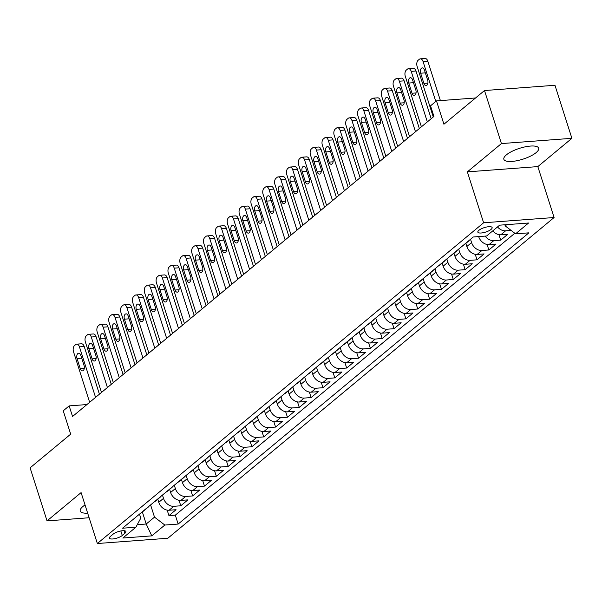 <?xml version="1.0" encoding="UTF-8"?>
<svg xmlns="http://www.w3.org/2000/svg" width="602" height="602" viewBox="0 0 602 602"><rect width="100%" height="100%" fill="white"/><g stroke="black" fill="none" stroke-linecap="round" stroke-linejoin="round"><path stroke-width="0.9" d="M506.41 154.849A18.278 5.674 162.3 0 0 503.851 159.297A18.278 5.674 162.3 0 0 517.291 160.651A18.278 5.674 162.3 0 0 536.119 152.63A18.278 5.674 162.3 0 0 538.67 148.182A18.278 5.674 162.3 0 0 525.23 146.828A18.278 5.674 162.3 0 0 506.41 154.849M85.04 504.965A18.278 5.674 162.3 0 0 82.813 506.575A18.278 5.674 162.3 0 0 80.254 511.023A18.278 5.674 162.3 0 0 87.666 513.182M478.899 230.303A7.495 2.325 162.3 0 0 477.853 232.124A7.495 2.325 162.3 0 0 483.368 232.681A7.495 2.325 162.3 0 0 491.089 229.392A7.495 2.325 162.3 0 0 492.135 227.571A7.495 2.325 162.3 0 0 486.619 227.014A7.495 2.325 162.3 0 0 478.899 230.303M571.9 138.317L554.969 85.273L484.505 90.541L501.428 143.577L467.363 171.863L483.617 222.785L554.088 217.525L537.834 166.603L571.9 138.317L501.428 143.577M483.617 222.785L97.343 543.523L167.815 538.256L554.088 217.525M97.343 543.523L81.097 492.602L47.031 520.888L89.119 517.743M47.031 520.888L30.1 467.844L70.682 434.147L63.233 410.805L69.155 405.891L72.541 416.494L433.937 116.427L430.55 105.817L436.473 100.895L443.922 124.238L484.505 90.541M157.769 499.208L158.762 502.316A9.369 7.066 50.3 0 0 169.094 510.24L176.047 509.721L168.936 515.621L167.183 510.127M162.45 495.077L163.503 498.381A9.369 7.066 50.3 0 0 173.835 506.305L180.781 505.785L179.027 500.285M180.781 505.785L187.892 499.878L180.939 500.397A9.369 7.066 50.3 0 1 170.614 492.481L169.621 489.366M181.473 479.531L182.466 482.638A9.369 7.066 50.3 0 0 192.79 490.562L199.744 490.043L192.632 495.943L190.879 490.449M193.317 469.688L194.311 472.803A9.369 7.066 50.3 0 0 204.642 480.72L211.588 480.2L204.484 486.107L202.731 480.607M205.169 459.853L206.162 462.968A9.369 7.066 50.3 0 0 216.487 470.884L223.44 470.365L216.329 476.265L214.575 470.772M217.013 450.018L218.007 453.125A9.369 7.066 50.3 0 0 228.339 461.042L235.292 460.522L228.181 466.43L226.427 460.929M228.865 440.175L229.859 443.29A9.369 7.066 50.3 0 0 240.183 451.207L247.136 450.687L240.025 456.587L238.272 451.094M240.717 430.34L241.711 433.448A9.369 7.066 50.3 0 0 252.035 441.364L258.988 440.845L251.877 446.752L250.123 441.258M252.562 420.497L253.555 423.612A9.369 7.066 50.3 0 0 263.887 431.529L270.832 431.009L263.729 436.909L261.968 431.416M264.413 410.662L265.407 413.77A9.369 7.066 50.3 0 0 275.731 421.693L282.684 421.174L275.573 427.074L273.82 421.581M276.258 400.819L277.251 403.934A9.369 7.066 50.3 0 0 287.583 411.851L294.536 411.332L287.425 417.239L285.672 411.738M288.11 390.984L289.103 394.092A9.369 7.066 50.3 0 0 299.427 402.016L306.38 401.496L299.269 407.396L297.516 401.903M299.962 381.141L300.955 384.257A9.369 7.066 50.3 0 0 311.279 392.173L318.232 391.654L311.121 397.561L309.368 392.06M311.806 371.306L312.799 374.421A9.369 7.066 50.3 0 0 323.131 382.338L330.077 381.818L322.973 387.718L321.212 382.225M323.658 361.471L324.651 364.579A9.369 7.066 50.3 0 0 334.975 372.495L341.928 371.976L334.817 377.883L333.064 372.382M335.502 351.628L336.495 354.744A9.369 7.066 50.3 0 0 346.827 362.66L353.78 362.141L346.669 368.04L344.916 362.547M347.354 341.793L348.347 344.901A9.369 7.066 50.3 0 0 358.672 352.825L365.625 352.305L358.514 358.205L356.76 352.712M359.206 331.95L360.199 335.066A9.369 7.066 50.3 0 0 370.523 342.982L377.477 342.463L370.365 348.37L368.612 342.869M371.05 322.115L372.044 325.223A9.369 7.066 50.3 0 0 382.368 333.147L389.321 332.628L382.217 338.527L380.456 333.034M382.902 312.272L383.895 315.388A9.369 7.066 50.3 0 0 394.22 323.304L401.173 322.785L394.062 328.692L392.308 323.191M394.746 302.437L395.74 305.553A9.369 7.066 50.3 0 0 406.072 313.469L413.017 312.95L405.914 318.849L404.16 313.356M406.598 292.602L407.592 295.71A9.369 7.066 50.3 0 0 417.916 303.626L424.869 303.107L417.758 309.014L416.005 303.513M418.45 282.759L419.443 285.875A9.369 7.066 50.3 0 0 429.768 293.791L436.721 293.272L429.61 299.171L427.856 293.678M430.295 272.924L431.288 276.032A9.369 7.066 50.3 0 0 441.612 283.948L448.565 283.429L441.462 289.336L439.701 283.843M442.146 263.082L443.14 266.197A9.369 7.066 50.3 0 0 453.464 274.113L460.417 273.594L453.306 279.494L451.553 274M453.991 253.246L454.984 256.354A9.369 7.066 50.3 0 0 465.316 264.278L472.261 263.759L465.158 269.658L463.405 264.165M465.843 243.404L466.836 246.519A9.369 7.066 50.3 0 0 477.16 254.435L484.113 253.916L477.002 259.823L475.249 254.322M478.658 236.586L478.688 236.676A9.369 7.066 50.3 0 0 489.012 244.6L495.965 244.081L488.854 249.98L487.101 244.487M492.782 230.859A9.369 7.066 50.3 0 0 500.856 234.757L507.81 234.238L500.698 240.145L498.945 234.645M122.281 535.479L124.885 533.319A7.262 2.257 162.3 0 0 125.901 531.551A7.262 2.257 162.3 0 0 120.558 531.009A7.262 2.257 162.3 0 0 113.078 534.2L110.475 536.359A7.262 2.257 162.3 0 0 109.459 538.128A7.262 2.257 162.3 0 0 114.801 538.67A7.262 2.257 162.3 0 0 122.281 535.479L120.836 530.956M142.313 511.828L146.203 524.018L154.503 517.133L164.828 525.049L178.162 524.056L528.887 232.839L515.553 233.832L528.586 223.011L499.637 225.171L486.604 235.992L473.27 236.992L122.545 528.21L135.879 527.217L140.785 518.156L139.498 514.131M164.828 525.049L151.794 535.87L122.846 538.037L135.879 527.217M470.516 239.272L471.577 242.583L466.836 246.519M458.671 249.115L459.725 252.419L454.984 256.354M446.819 258.95L447.88 262.261L443.14 266.197M434.975 268.793L436.029 272.096L431.288 276.032M423.123 278.628L424.177 281.939L419.443 285.875M411.271 288.471L412.332 291.774L407.592 295.71M399.427 298.306L400.481 301.617L395.74 305.553M387.575 308.141L388.636 311.452L383.895 315.388M375.731 317.984L376.784 321.287L372.044 325.223M363.879 327.819L364.932 331.13L360.199 335.066M352.027 337.662L353.088 340.965L348.347 344.901M340.183 347.497L341.236 350.808L336.495 354.744M328.331 357.34L329.392 360.643L324.651 364.579M316.486 367.175L317.54 370.486L312.799 374.421M304.635 377.01L305.688 380.321L300.955 384.257M292.79 386.853L293.844 390.164L289.103 394.092M280.938 396.688L281.992 399.999L277.251 403.934M269.086 406.531L270.147 409.834L265.407 413.77M257.242 416.366L258.296 419.677L253.555 423.612M245.39 426.208L246.444 429.512L241.711 433.448M233.546 436.044L234.599 439.355L229.859 443.29M221.694 445.886L222.748 449.19L218.007 453.125M209.842 455.722L210.903 459.033L206.162 462.968M197.998 465.557L199.051 468.868L194.311 472.803M186.146 475.399L187.199 478.703L182.466 482.638M174.302 485.235L175.355 488.546L170.614 492.481M168.936 515.621L175.317 515.146L514.8 233.26M511.09 230.415L505.597 230.822A9.369 7.066 -129.7 0 1 497.523 226.924M500.698 240.145L493.753 240.665A9.369 7.066 -129.7 0 1 485.152 236.104M488.854 249.98L481.901 250.5A9.369 7.066 -129.7 0 1 471.577 242.583M477.002 259.823L470.049 260.342A9.369 7.066 -129.7 0 1 459.725 252.419M465.158 269.658L458.205 270.178A9.369 7.066 -129.7 0 1 447.88 262.261M453.306 279.494L446.353 280.013A9.369 7.066 -129.7 0 1 436.029 272.096M441.462 289.336L434.509 289.855A9.369 7.066 -129.7 0 1 424.177 281.939M429.61 299.171L422.657 299.691A9.369 7.066 -129.7 0 1 412.332 291.774M417.758 309.014L410.812 309.533A9.369 7.066 -129.7 0 1 400.481 301.617M405.914 318.849L398.96 319.369A9.369 7.066 -129.7 0 1 388.636 311.452M394.062 328.692L387.109 329.211A9.369 7.066 -129.7 0 1 376.784 321.287M382.217 338.527L375.264 339.046A9.369 7.066 -129.7 0 1 364.932 331.13M370.365 348.37L363.412 348.889A9.369 7.066 -129.7 0 1 353.088 340.965M358.514 358.205L351.568 358.724A9.369 7.066 -129.7 0 1 341.236 350.808M346.669 368.04L339.716 368.559A9.369 7.066 -129.7 0 1 329.392 360.643M334.817 377.883L327.864 378.402A9.369 7.066 -129.7 0 1 317.54 370.486M322.973 387.718L316.02 388.237A9.369 7.066 -129.7 0 1 305.688 380.321M311.121 397.561L304.168 398.08A9.369 7.066 -129.7 0 1 293.844 390.164M299.269 407.396L292.324 407.915A9.369 7.066 -129.7 0 1 281.992 399.999M287.425 417.239L280.472 417.758A9.369 7.066 -129.7 0 1 270.147 409.834M275.573 427.074L268.62 427.593A9.369 7.066 -129.7 0 1 258.296 419.677M263.729 436.909L256.776 437.428A9.369 7.066 -129.7 0 1 246.444 429.512M251.877 446.752L244.924 447.271A9.369 7.066 -129.7 0 1 234.599 439.355M240.025 456.587L233.079 457.106A9.369 7.066 -129.7 0 1 222.748 449.19M228.181 466.43L221.227 466.949A9.369 7.066 -129.7 0 1 210.903 459.033M216.329 476.265L209.376 476.784A9.369 7.066 -129.7 0 1 199.051 468.868M204.484 486.107L197.531 486.627A9.369 7.066 -129.7 0 1 187.199 478.703M192.632 495.943L185.679 496.462A9.369 7.066 -129.7 0 1 175.355 488.546M146.948 507.945A9.369 7.066 50.3 0 0 148.16 507.185A9.369 7.066 50.3 0 0 149.13 506.131M142.207 511.881A9.369 7.066 50.3 0 0 143.419 511.121L148.16 507.185M150.598 504.912L154.503 517.133M475.542 97.975L436.473 100.895M86.921 404.559L69.155 405.891M137.248 524.688L146.203 524.018L151.794 535.87M504.867 224.779L505.228 225.916L506.764 224.636M175.317 515.146L178.162 524.056M154.059 502.045A9.369 7.066 50.3 0 0 155.271 501.285L160.012 497.35A9.369 7.066 -129.7 0 1 158.8 498.11M160.975 496.296A9.369 7.066 -129.7 0 1 160.012 497.35M165.904 492.203A9.369 7.066 50.3 0 0 167.123 491.443L171.856 487.507A9.369 7.066 -129.7 0 1 170.644 488.267M172.827 486.461A9.369 7.066 -129.7 0 1 171.856 487.507M177.756 482.368A9.369 7.066 50.3 0 0 178.967 481.608L183.708 477.672A9.369 7.066 -129.7 0 1 182.496 478.432M184.679 476.618A9.369 7.066 -129.7 0 1 183.708 477.672M189.607 472.525A9.369 7.066 50.3 0 0 190.819 471.765L195.56 467.837A9.369 7.066 -129.7 0 1 194.341 468.589M196.523 466.783A9.369 7.066 -129.7 0 1 195.56 467.837M201.452 462.69A9.369 7.066 50.3 0 0 202.663 461.93L207.404 457.994A9.369 7.066 -129.7 0 1 206.193 458.754M208.375 456.941A9.369 7.066 -129.7 0 1 207.404 457.994M213.304 452.847A9.369 7.066 50.3 0 0 214.515 452.094L219.256 448.159A9.369 7.066 -129.7 0 1 218.044 448.911M220.219 447.105A9.369 7.066 -129.7 0 1 219.256 448.159M225.148 443.012A9.369 7.066 50.3 0 0 226.367 442.252L231.1 438.316A9.369 7.066 -129.7 0 1 229.889 439.076M232.071 437.263A9.369 7.066 -129.7 0 1 231.1 438.316M237 433.177A9.369 7.066 50.3 0 0 238.211 432.417L242.952 428.481A9.369 7.066 -129.7 0 1 241.741 429.241M243.923 427.428A9.369 7.066 -129.7 0 1 242.952 428.481M248.852 423.334A9.369 7.066 50.3 0 0 250.063 422.574L254.804 418.638A9.369 7.066 -129.7 0 1 253.585 419.398M255.767 417.592A9.369 7.066 -129.7 0 1 254.804 418.638M260.696 413.499A9.369 7.066 50.3 0 0 261.908 412.739L266.648 408.803A9.369 7.066 -129.7 0 1 265.437 409.563M267.619 407.75A9.369 7.066 -129.7 0 1 266.648 408.803M272.548 403.656A9.369 7.066 50.3 0 0 273.76 402.896L278.5 398.96A9.369 7.066 -129.7 0 1 277.289 399.72M279.463 397.914A9.369 7.066 -129.7 0 1 278.5 398.96M284.392 393.821A9.369 7.066 50.3 0 0 285.604 393.061L290.345 389.125A9.369 7.066 -129.7 0 1 289.133 389.885M291.315 388.072A9.369 7.066 -129.7 0 1 290.345 389.125M296.244 383.978A9.369 7.066 50.3 0 0 297.456 383.226L302.196 379.29A9.369 7.066 -129.7 0 1 300.985 380.043M303.167 378.237A9.369 7.066 -129.7 0 1 302.196 379.29M308.096 374.143A9.369 7.066 50.3 0 0 309.308 373.383L314.048 369.447A9.369 7.066 -129.7 0 1 312.829 370.207M315.012 368.394A9.369 7.066 -129.7 0 1 314.048 369.447M319.94 364.3A9.369 7.066 50.3 0 0 321.152 363.548L325.893 359.612A9.369 7.066 -129.7 0 1 324.681 360.372M326.863 358.559A9.369 7.066 -129.7 0 1 325.893 359.612M331.792 354.465A9.369 7.066 50.3 0 0 333.004 353.705L337.745 349.77A9.369 7.066 -129.7 0 1 336.533 350.53M338.708 348.716A9.369 7.066 -129.7 0 1 337.745 349.77M343.637 344.63A9.369 7.066 50.3 0 0 344.848 343.87L349.589 339.934A9.369 7.066 -129.7 0 1 348.377 340.694M350.56 338.881A9.369 7.066 -129.7 0 1 349.589 339.934M355.489 334.787A9.369 7.066 50.3 0 0 356.7 334.027L361.441 330.092A9.369 7.066 -129.7 0 1 360.229 330.852M362.412 329.046A9.369 7.066 -129.7 0 1 361.441 330.092M367.34 324.952A9.369 7.066 50.3 0 0 368.552 324.192L373.285 320.256A9.369 7.066 -129.7 0 1 372.074 321.017M374.256 319.203A9.369 7.066 -129.7 0 1 373.285 320.256M379.185 315.109A9.369 7.066 50.3 0 0 380.396 314.349L385.137 310.421A9.369 7.066 -129.7 0 1 383.925 311.174M386.108 309.368A9.369 7.066 -129.7 0 1 385.137 310.421M391.037 305.274A9.369 7.066 50.3 0 0 392.248 304.514L396.989 300.579A9.369 7.066 -129.7 0 1 395.777 301.339M397.952 299.525A9.369 7.066 -129.7 0 1 396.989 300.579M402.881 295.431A9.369 7.066 50.3 0 0 404.092 294.679L408.833 290.743A9.369 7.066 -129.7 0 1 407.622 291.496M409.804 289.69A9.369 7.066 -129.7 0 1 408.833 290.743M414.733 285.596A9.369 7.066 50.3 0 0 415.944 284.836L420.685 280.901A9.369 7.066 -129.7 0 1 419.474 281.661M421.656 279.847A9.369 7.066 -129.7 0 1 420.685 280.901M426.585 275.761A9.369 7.066 50.3 0 0 427.796 275.001L432.529 271.066A9.369 7.066 -129.7 0 1 431.318 271.826M433.5 270.012A9.369 7.066 -129.7 0 1 432.529 271.066M438.429 265.918A9.369 7.066 50.3 0 0 439.641 265.158L444.381 261.223A9.369 7.066 -129.7 0 1 443.17 261.983M445.352 260.177A9.369 7.066 -129.7 0 1 444.381 261.223M450.281 256.083A9.369 7.066 50.3 0 0 451.492 255.323L456.233 251.388A9.369 7.066 -129.7 0 1 455.022 252.148M457.196 250.334A9.369 7.066 -129.7 0 1 456.233 251.388M462.125 246.241A9.369 7.066 50.3 0 0 463.337 245.481L468.078 241.545A9.369 7.066 -129.7 0 1 466.866 242.305M469.048 240.499A9.369 7.066 -129.7 0 1 468.078 241.545M515.553 233.832L505.228 225.916M467.363 171.863L537.834 166.603M89.645 402.294L73.519 351.771A4.688 2.717 -94.3 0 1 74.535 345.563L75.724 344.577A4.688 2.717 -94.3 0 1 76.725 344.148A4.688 2.717 -94.3 0 1 79.441 346.857L95.567 397.38M99.42 394.182L84.205 346.496L79.441 346.857M77.026 358.529A3.747 2.175 85.7 0 1 78.644 353.216A3.747 2.175 85.7 0 1 80.819 355.376L84.069 365.565A3.747 2.175 85.7 0 1 82.451 370.877A3.747 2.175 85.7 0 1 80.277 368.71L77.026 358.529L81.706 358.175M76.725 344.148L81.488 343.795A4.688 2.717 85.7 0 1 84.205 346.496M101.49 392.459L85.371 341.936A4.688 2.717 -94.3 0 1 86.387 335.728L87.568 334.742A4.688 2.717 -94.3 0 1 88.577 334.313A4.688 2.717 -94.3 0 1 91.293 337.015L107.419 387.537M111.272 384.339L96.057 336.661L91.293 337.015M88.87 348.686A3.747 2.175 85.7 0 1 90.488 343.373A3.747 2.175 85.7 0 1 92.663 345.54L95.914 355.722A3.747 2.175 85.7 0 1 94.296 361.034A3.747 2.175 85.7 0 1 92.121 358.875L88.87 348.686L93.558 348.34M88.577 334.313L93.333 333.959A4.688 2.717 85.7 0 1 96.057 336.661M113.342 382.624L97.215 332.101A4.688 2.717 -94.3 0 1 98.231 325.885L99.42 324.899A4.688 2.717 -94.3 0 1 100.421 324.47A4.688 2.717 -94.3 0 1 103.145 327.179L119.264 377.702M123.117 374.504L107.901 326.826L103.145 327.179M100.722 338.851A3.747 2.175 85.7 0 1 102.34 333.538A3.747 2.175 85.7 0 1 104.515 335.705L107.766 345.887A3.747 2.175 85.7 0 1 106.148 351.199A3.747 2.175 85.7 0 1 103.973 349.032L100.722 338.851L105.41 338.497M100.421 324.47L105.184 324.117A4.688 2.717 85.7 0 1 107.901 326.826M125.193 372.781L109.067 322.258A4.688 2.717 -94.3 0 1 110.083 316.05L111.265 315.064A4.688 2.717 -94.3 0 1 112.273 314.635A4.688 2.717 -94.3 0 1 114.99 317.337L131.116 367.86M134.968 364.661L119.753 316.983L114.99 317.337M112.574 329.016A3.747 2.175 85.7 0 1 114.184 323.703A3.747 2.175 85.7 0 1 116.359 325.863L119.61 336.051A3.747 2.175 85.7 0 1 118 341.364A3.747 2.175 85.7 0 1 115.817 339.197L112.574 329.016L117.255 328.662M112.273 314.635L117.036 314.282A4.688 2.717 85.7 0 1 119.753 316.983M137.038 362.946L120.912 312.423A4.688 2.717 -94.3 0 1 121.928 306.207L123.117 305.229A4.688 2.717 -94.3 0 1 124.117 304.793A4.688 2.717 -94.3 0 1 126.841 307.502L142.967 358.024M146.82 354.826L131.605 307.148L126.841 307.502M124.418 319.173A3.747 2.175 85.7 0 1 126.036 313.86A3.747 2.175 85.7 0 1 128.211 316.027L131.462 326.209A3.747 2.175 85.7 0 1 129.844 331.521A3.747 2.175 85.7 0 1 127.669 329.354L124.418 319.173L129.106 318.827M124.117 304.793L128.881 304.439A4.688 2.717 85.7 0 1 131.605 307.148M148.89 353.103L132.764 302.58A4.688 2.717 -94.3 0 1 133.779 296.372L134.968 295.386A4.688 2.717 -94.3 0 1 135.969 294.957A4.688 2.717 -94.3 0 1 138.686 297.666L154.812 348.189M158.665 344.984L143.449 297.305L138.686 297.666M136.27 309.338A3.747 2.175 85.7 0 1 137.888 304.025A3.747 2.175 85.7 0 1 140.063 306.185L143.314 316.374A3.747 2.175 85.7 0 1 141.696 321.686A3.747 2.175 85.7 0 1 139.521 319.519L136.27 309.338L140.951 308.984M135.969 294.957L140.733 294.604A4.688 2.717 85.7 0 1 143.449 297.305M160.734 343.268L144.615 292.745A4.688 2.717 -94.3 0 1 145.631 286.529L146.813 285.551A4.688 2.717 -94.3 0 1 147.821 285.122A4.688 2.717 -94.3 0 1 150.538 287.824L166.664 338.347M170.516 335.148L155.301 287.47L150.538 287.824M148.115 299.495A3.747 2.175 85.7 0 1 149.732 294.182A3.747 2.175 85.7 0 1 151.907 296.35L155.158 306.531A3.747 2.175 85.7 0 1 153.54 311.844A3.747 2.175 85.7 0 1 151.365 309.684L148.115 299.495L152.803 299.149M147.821 285.122L152.577 284.761A4.688 2.717 85.7 0 1 155.301 287.47M172.586 333.425L156.46 282.902A4.688 2.717 -94.3 0 1 157.476 276.694L158.665 275.708A4.688 2.717 -94.3 0 1 159.665 275.28A4.688 2.717 -94.3 0 1 162.389 277.989L178.508 328.511M182.361 325.306L167.145 277.627L162.389 277.989M159.966 289.66A3.747 2.175 85.7 0 1 161.584 284.347A3.747 2.175 85.7 0 1 163.759 286.507L167.01 296.696A3.747 2.175 85.7 0 1 165.392 302.008A3.747 2.175 85.7 0 1 163.217 299.841L159.966 289.66L164.647 289.306M159.665 275.28L164.429 274.926A4.688 2.717 85.7 0 1 167.145 277.627M184.438 323.59L168.312 273.067A4.688 2.717 -94.3 0 1 169.328 266.859L170.509 265.873A4.688 2.717 -94.3 0 1 171.517 265.444A4.688 2.717 -94.3 0 1 174.234 268.146L190.36 318.669M194.213 315.471L178.997 267.792L174.234 268.146M171.818 279.817A3.747 2.175 85.7 0 1 173.429 274.504A3.747 2.175 85.7 0 1 175.603 276.672L178.854 286.853A3.747 2.175 85.7 0 1 177.236 292.166A3.747 2.175 85.7 0 1 175.062 290.006L171.818 279.817L176.499 279.471M171.517 265.444L176.281 265.083A4.688 2.717 85.7 0 1 178.997 267.792M196.282 313.755L180.156 263.232A4.688 2.717 -94.3 0 1 181.172 257.016L182.361 256.031A4.688 2.717 -94.3 0 1 183.362 255.602A4.688 2.717 -94.3 0 1 186.086 258.311L202.204 308.834M206.065 305.635L190.849 257.957L186.086 258.311M183.663 269.982A3.747 2.175 85.7 0 1 185.281 264.669A3.747 2.175 85.7 0 1 187.455 266.837L190.706 277.018A3.747 2.175 85.7 0 1 189.088 282.33A3.747 2.175 85.7 0 1 186.913 280.163L183.663 269.982L188.351 269.628M183.362 255.602L188.125 255.248A4.688 2.717 85.7 0 1 190.849 257.957M208.134 303.912L192.008 253.389A4.688 2.717 -94.3 0 1 193.024 247.181L194.205 246.195A4.688 2.717 -94.3 0 1 195.214 245.767A4.688 2.717 -94.3 0 1 197.93 248.468L214.056 298.991M217.909 295.793L202.693 248.114L197.93 248.468M195.515 260.139A3.747 2.175 85.7 0 1 197.132 254.827A3.747 2.175 85.7 0 1 199.307 256.994L202.558 267.175A3.747 2.175 85.7 0 1 200.94 272.488A3.747 2.175 85.7 0 1 198.765 270.328L195.515 260.139L200.195 259.793M195.214 245.767L199.977 245.413A4.688 2.717 85.7 0 1 202.693 248.114M219.978 294.077L203.86 243.554A4.688 2.717 -94.3 0 1 204.876 237.338L206.057 236.36A4.688 2.717 -94.3 0 1 207.065 235.924A4.688 2.717 -94.3 0 1 209.782 238.633L225.908 289.156M229.761 285.958L214.545 238.279L209.782 238.633M207.359 250.304A3.747 2.175 85.7 0 1 208.977 244.991A3.747 2.175 85.7 0 1 211.151 247.159L214.402 257.34A3.747 2.175 85.7 0 1 212.784 262.653A3.747 2.175 85.7 0 1 210.61 260.485L207.359 250.304L212.047 249.958M207.065 235.924L211.821 235.57A4.688 2.717 85.7 0 1 214.545 238.279M231.83 284.234L215.704 233.711A4.688 2.717 -94.3 0 1 216.72 227.503L217.909 226.518A4.688 2.717 -94.3 0 1 218.91 226.089A4.688 2.717 -94.3 0 1 221.634 228.79L237.752 279.32M241.605 276.115L226.39 228.436L221.634 228.79M219.211 240.469A3.747 2.175 85.7 0 1 220.829 235.156A3.747 2.175 85.7 0 1 223.003 237.316L226.254 247.505A3.747 2.175 85.7 0 1 224.636 252.817A3.747 2.175 85.7 0 1 222.462 250.65L219.211 240.469L223.891 240.115M218.91 226.089L223.673 225.735A4.688 2.717 85.7 0 1 226.39 228.436M243.682 274.399L227.556 223.876A4.688 2.717 -94.3 0 1 228.572 217.661L229.753 216.682A4.688 2.717 -94.3 0 1 230.762 216.253A4.688 2.717 -94.3 0 1 233.478 218.955L249.604 269.478M253.457 266.28L238.242 218.601L233.478 218.955M231.063 230.626A3.747 2.175 85.7 0 1 232.673 225.314A3.747 2.175 85.7 0 1 234.848 227.481L238.099 237.662A3.747 2.175 85.7 0 1 236.481 242.975A3.747 2.175 85.7 0 1 234.306 240.815L231.063 230.626L235.743 230.28M230.762 216.253L235.525 215.892A4.688 2.717 85.7 0 1 238.242 218.601M255.526 264.556L239.4 214.034A4.688 2.717 -94.3 0 1 240.416 207.825L241.605 206.84A4.688 2.717 -94.3 0 1 242.606 206.411A4.688 2.717 -94.3 0 1 245.33 209.12L261.449 259.643M265.309 256.437L250.086 208.759L245.33 209.12M242.907 220.791A3.747 2.175 85.7 0 1 244.525 215.478A3.747 2.175 85.7 0 1 246.7 217.638L249.95 227.827A3.747 2.175 85.7 0 1 248.333 233.14A3.747 2.175 85.7 0 1 246.158 230.972L242.907 220.791L247.595 220.437M242.606 206.411L247.369 206.057A4.688 2.717 85.7 0 1 250.086 208.759M267.378 254.721L251.252 204.198A4.688 2.717 -94.3 0 1 252.268 197.983L253.45 197.005A4.688 2.717 -94.3 0 1 254.458 196.576A4.688 2.717 -94.3 0 1 257.174 199.277L273.3 249.8M277.153 246.602L261.938 198.923L257.174 199.277M254.759 210.948A3.747 2.175 85.7 0 1 256.377 205.636A3.747 2.175 85.7 0 1 258.551 207.803L261.795 217.984A3.747 2.175 85.7 0 1 260.184 223.297A3.747 2.175 85.7 0 1 258.01 221.137L254.759 210.948L259.439 210.602M254.458 196.576L259.221 196.214A4.688 2.717 85.7 0 1 261.938 198.923M279.223 244.879L263.104 194.356A4.688 2.717 -94.3 0 1 264.12 188.148L265.301 187.162A4.688 2.717 -94.3 0 1 266.31 186.733A4.688 2.717 -94.3 0 1 269.026 189.442L285.152 239.965M289.005 236.767L273.79 189.081L269.026 189.442M266.603 201.113A3.747 2.175 85.7 0 1 268.221 195.8A3.747 2.175 85.7 0 1 270.396 197.96L273.647 208.149A3.747 2.175 85.7 0 1 272.029 213.462A3.747 2.175 85.7 0 1 269.854 211.294L266.603 201.113L271.291 200.759M266.31 186.733L271.066 186.379A4.688 2.717 85.7 0 1 273.79 189.081M291.075 235.043L274.948 184.521A4.688 2.717 -94.3 0 1 275.964 178.312L277.153 177.327A4.688 2.717 -94.3 0 1 278.154 176.898A4.688 2.717 -94.3 0 1 280.878 179.599L296.997 230.122M300.849 226.924L285.634 179.245L280.878 179.599M278.455 191.27A3.747 2.175 85.7 0 1 280.073 185.958A3.747 2.175 85.7 0 1 282.248 188.125L285.498 198.306A3.747 2.175 85.7 0 1 283.881 203.619A3.747 2.175 85.7 0 1 281.706 201.459L278.455 191.27L283.136 190.924M278.154 176.898L282.917 176.544A4.688 2.717 85.7 0 1 285.634 179.245M302.926 225.208L286.8 174.685A4.688 2.717 -94.3 0 1 287.816 168.47L288.998 167.484A4.688 2.717 -94.3 0 1 290.006 167.055A4.688 2.717 -94.3 0 1 292.722 169.764L308.849 220.287M312.701 217.089L297.486 169.41L292.722 169.764M290.299 181.435A3.747 2.175 85.7 0 1 291.917 176.123A3.747 2.175 85.7 0 1 294.092 178.29L297.343 188.471A3.747 2.175 85.7 0 1 295.725 193.784A3.747 2.175 85.7 0 1 293.55 191.617L290.299 181.435L294.988 181.082M290.006 167.055L294.769 166.701A4.688 2.717 85.7 0 1 297.486 169.41M314.771 215.365L298.645 164.843A4.688 2.717 -94.3 0 1 299.661 158.635L300.849 157.649A4.688 2.717 -94.3 0 1 301.85 157.22A4.688 2.717 -94.3 0 1 304.574 159.921L320.693 210.444M324.553 207.246L309.33 159.568L304.574 159.921M302.151 171.6A3.747 2.175 85.7 0 1 303.769 166.287A3.747 2.175 85.7 0 1 305.944 168.447L309.195 178.636A3.747 2.175 85.7 0 1 307.577 183.949A3.747 2.175 85.7 0 1 305.402 181.781L302.151 171.6L306.839 171.246M301.85 157.22L306.614 156.866A4.688 2.717 85.7 0 1 309.33 159.568M326.623 205.53L310.497 155.007A4.688 2.717 -94.3 0 1 311.512 148.792L312.694 147.814A4.688 2.717 -94.3 0 1 313.702 147.377A4.688 2.717 -94.3 0 1 316.419 150.086L332.545 200.609M336.398 197.411L321.182 149.732L316.419 150.086M314.003 161.757A3.747 2.175 85.7 0 1 315.621 156.445A3.747 2.175 85.7 0 1 317.796 158.612L321.039 168.793A3.747 2.175 85.7 0 1 319.429 174.106A3.747 2.175 85.7 0 1 317.254 171.939L314.003 161.757L318.684 161.411M313.702 147.377L318.466 147.023A4.688 2.717 85.7 0 1 321.182 149.732M338.467 195.688L322.348 145.165A4.688 2.717 -94.3 0 1 323.364 138.957L324.546 137.971A4.688 2.717 -94.3 0 1 325.554 137.542A4.688 2.717 -94.3 0 1 328.271 140.251L344.397 190.774M348.249 187.568L333.034 139.89L328.271 140.251M325.848 151.922A3.747 2.175 85.7 0 1 327.465 146.61A3.747 2.175 85.7 0 1 329.64 148.769L332.891 158.958A3.747 2.175 85.7 0 1 331.273 164.271A3.747 2.175 85.7 0 1 329.098 162.104L325.848 151.922L330.536 151.569M325.554 137.542L330.31 137.188A4.688 2.717 85.7 0 1 333.034 139.89M350.319 185.852L334.193 135.33A4.688 2.717 -94.3 0 1 335.209 129.114L336.398 128.136A4.688 2.717 -94.3 0 1 337.398 127.707A4.688 2.717 -94.3 0 1 340.122 130.408L356.241 180.931M360.094 177.733L344.878 130.055L340.122 130.408M337.699 142.08A3.747 2.175 85.7 0 1 339.317 136.767A3.747 2.175 85.7 0 1 341.492 138.934L344.743 149.115A3.747 2.175 85.7 0 1 343.125 154.428A3.747 2.175 85.7 0 1 340.95 152.268L337.699 142.08L342.38 141.733M337.398 127.707L342.162 127.346A4.688 2.717 85.7 0 1 344.878 130.055M362.171 176.01L346.045 125.487A4.688 2.717 -94.3 0 1 347.061 119.279L348.242 118.293A4.688 2.717 -94.3 0 1 349.25 117.864A4.688 2.717 -94.3 0 1 351.967 120.573L368.093 171.096M371.946 167.89L356.73 120.212L351.967 120.573M349.544 132.244A3.747 2.175 85.7 0 1 351.162 126.932A3.747 2.175 85.7 0 1 353.336 129.091L356.587 139.28A3.747 2.175 85.7 0 1 354.969 144.593A3.747 2.175 85.7 0 1 352.795 142.426L349.544 132.244L354.232 131.891M349.25 117.864L354.014 117.51A4.688 2.717 85.7 0 1 356.73 120.212M374.015 166.175L357.889 115.652A4.688 2.717 -94.3 0 1 358.905 109.444L360.094 108.458A4.688 2.717 -94.3 0 1 361.095 108.029A4.688 2.717 -94.3 0 1 363.819 110.73L379.937 161.253M383.798 158.055L368.575 110.377L363.819 110.73M361.396 122.402A3.747 2.175 85.7 0 1 363.014 117.089A3.747 2.175 85.7 0 1 365.188 119.256L368.439 129.438A3.747 2.175 85.7 0 1 366.821 134.75A3.747 2.175 85.7 0 1 364.646 132.59L361.396 122.402L366.084 122.055M361.095 108.029L365.858 107.668A4.688 2.717 85.7 0 1 368.575 110.377M385.867 156.339L369.741 105.817A4.688 2.717 -94.3 0 1 370.757 99.601L371.938 98.615A4.688 2.717 -94.3 0 1 372.947 98.186A4.688 2.717 -94.3 0 1 375.663 100.895L391.789 151.418M395.642 148.22L380.426 100.542L375.663 100.895M373.248 112.566A3.747 2.175 85.7 0 1 374.858 107.254A3.747 2.175 85.7 0 1 377.04 109.421L380.283 119.602A3.747 2.175 85.7 0 1 378.673 124.915A3.747 2.175 85.7 0 1 376.498 122.748L373.248 112.566L377.928 112.213M372.947 98.186L377.71 97.833A4.688 2.717 85.7 0 1 380.426 100.542M397.711 146.497L381.593 95.974A4.688 2.717 -94.3 0 1 382.609 89.766L383.79 88.78A4.688 2.717 -94.3 0 1 384.798 88.351A4.688 2.717 -94.3 0 1 387.515 91.052L403.641 141.575M407.494 138.377L392.278 90.699L387.515 91.052M385.092 102.724A3.747 2.175 85.7 0 1 386.71 97.411A3.747 2.175 85.7 0 1 388.884 99.578L392.135 109.76A3.747 2.175 85.7 0 1 390.517 115.072A3.747 2.175 85.7 0 1 388.343 112.913L385.092 102.724L389.78 102.378M384.798 88.351L389.554 87.997A4.688 2.717 85.7 0 1 392.278 90.699M409.563 136.662L393.437 86.139A4.688 2.717 -94.3 0 1 394.453 79.923L395.642 78.945A4.688 2.717 -94.3 0 1 396.643 78.508A4.688 2.717 -94.3 0 1 399.359 81.217L415.485 131.74M419.338 128.542L404.123 80.864L399.359 81.217M396.944 92.889A3.747 2.175 85.7 0 1 398.562 87.576A3.747 2.175 85.7 0 1 400.736 89.743L403.987 99.924A3.747 2.175 85.7 0 1 402.369 105.237A3.747 2.175 85.7 0 1 400.195 103.07L396.944 92.889L401.624 92.542M396.643 78.508L401.406 78.155A4.688 2.717 85.7 0 1 404.123 80.864M421.415 126.819L405.289 76.296A4.688 2.717 -94.3 0 1 406.305 70.088L407.486 69.102A4.688 2.717 -94.3 0 1 408.495 68.673A4.688 2.717 -94.3 0 1 411.211 71.375L427.337 121.905M431.19 118.699L415.974 71.021L411.211 71.375M408.788 83.053A3.747 2.175 85.7 0 1 410.406 77.741A3.747 2.175 85.7 0 1 412.581 79.9L415.832 90.089A3.747 2.175 85.7 0 1 414.214 95.402A3.747 2.175 85.7 0 1 412.039 93.235L408.788 83.053L413.476 82.7M408.495 68.673L413.258 68.319A4.688 2.717 85.7 0 1 415.974 71.021M433.259 116.984L417.133 66.461A4.688 2.717 -94.3 0 1 418.149 60.245L419.338 59.267A4.688 2.717 -94.3 0 1 420.339 58.838A4.688 2.717 -94.3 0 1 423.063 61.539L435.795 101.452M440.401 100.602L427.819 61.186L423.063 61.539M420.64 73.211A3.747 2.175 85.7 0 1 422.258 67.898A3.747 2.175 85.7 0 1 424.433 70.065L427.683 80.247A3.747 2.175 85.7 0 1 426.065 85.559A3.747 2.175 85.7 0 1 423.891 83.4L420.64 73.211L425.328 72.865M420.339 58.838L425.102 58.477A4.688 2.717 85.7 0 1 427.819 61.186M163.503 498.381L158.762 502.316M173.835 506.305L169.094 510.24M505.597 230.822L500.856 234.757M493.753 240.665L489.012 244.6M481.901 250.5L477.16 254.435M470.049 260.342L465.316 264.278M458.205 270.178L453.464 274.113M446.353 280.013L441.612 283.948M434.509 289.855L429.768 293.791M422.657 299.691L417.916 303.626M410.812 309.533L406.072 313.469M398.96 319.369L394.22 323.304M387.109 329.211L382.368 333.147M375.264 339.046L370.523 342.982M363.412 348.889L358.672 352.825M351.568 358.724L346.827 362.66M339.716 368.559L334.975 372.495M327.864 378.402L323.131 382.338M316.02 388.237L311.279 392.173M304.168 398.08L299.427 402.016M292.324 407.915L287.583 411.851M280.472 417.758L275.731 421.693M268.62 427.593L263.887 431.529M256.776 437.428L252.035 441.364M244.924 447.271L240.183 451.207M233.079 457.106L228.339 461.042M221.227 466.949L216.487 470.884M209.376 476.784L204.642 480.72M197.531 486.627L192.79 490.562M185.679 496.462L180.939 500.397M124.05 530.693L124.885 533.319M80.277 368.71L84.28 368.409M92.121 358.875L96.124 358.574M103.973 349.032L107.976 348.739M115.817 339.197L119.828 338.896M127.669 329.354L131.672 329.061M139.521 319.519L143.524 319.218M151.365 309.684L155.369 309.383M163.217 299.841L167.221 299.54M175.062 290.006L179.072 289.705M186.913 280.163L190.917 279.87M198.765 270.328L202.769 270.027M210.61 260.485L214.613 260.192M222.462 250.65L226.465 250.349M234.306 240.815L238.317 240.514M246.158 230.972L250.161 230.671M258.01 221.137L262.013 220.836M269.854 211.294L273.857 210.993M281.706 201.459L285.709 201.158M293.55 191.617L297.561 191.323M305.402 181.781L309.405 181.48M317.254 171.939L321.257 171.645M329.098 162.104L333.102 161.803M340.95 152.268L344.954 151.967M352.795 142.426L356.805 142.125M364.646 132.59L368.65 132.29M376.498 122.748L380.502 122.454M388.343 112.913L392.346 112.612M400.195 103.07L404.198 102.776M412.039 93.235L416.05 92.934M423.891 83.4L427.894 83.099"/></g></svg>

